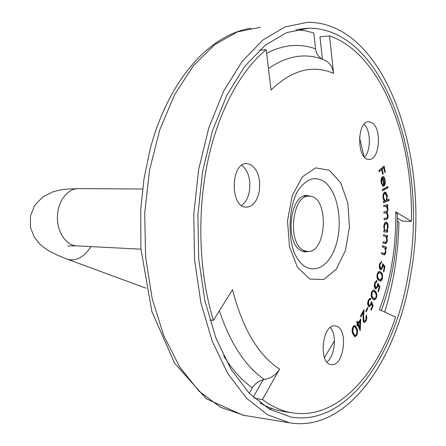 <?xml version="1.0" encoding="UTF-8"?>
<svg xmlns="http://www.w3.org/2000/svg" width="446" height="446" viewBox="0 0 446 446"><rect width="100%" height="100%" fill="white"/><g stroke="black" fill="none" stroke-linecap="round" stroke-linejoin="round"><path stroke-width="0.67" d="M381.586 182.481L383.097 185.307L383.036 186.445L381.14 182.893C380.717 180.117 381.146 178.077 382.434 176.761L383.12 176.549L383.939 176.934L385.266 180.039L385.104 184.254L383.928 186.166L382.601 177.987L381.586 182.481L381.124 182.475L382.635 185.302L383.097 185.307M389.068 199.262L389.174 200.449L383.582 202.785L383.471 201.586L384.168 201.297L383.025 197.834C382.83 194.991 383.404 193.079 384.736 192.103L386.052 192.521L386.994 194.423L387.284 196.117L386.777 200.215L389.068 199.262M387.83 230.883L387.786 232.093L383.738 231.926L383.783 230.71L384.48 230.744L383.822 226.863C383.989 224.026 384.764 222.431 386.147 222.075C387.485 222.61 388.126 224.282 388.076 227.103L387.089 230.855L387.83 230.883L387.373 230.872L387.329 232.071M382.545 245.668L386.498 247.318L386.336 248.517L385.628 248.227L385.768 253.038L384.524 254.85L381.43 253.858L381.592 252.653L384.419 253.662L385.528 251.628L384.887 248.099L382.378 246.872L382.545 245.668M377.16 273.995L378.593 271.569L379.34 271.408L380.795 272.177C382.345 273.253 382.88 275.327 382.395 278.399L381.782 279.988L380.89 280.919L380.109 281.075L378.749 280.372C377.193 279.246 376.664 277.122 377.16 273.995M371.596 291.918L373.609 289.9L375.342 291.232C376.781 292.799 377.126 295.057 376.379 298.006L374.289 300.086L372.605 298.842C371.167 297.22 370.827 294.912 371.596 291.918M367.627 307.511L367.961 308.108L366.116 311.871L365.781 311.275L367.627 307.511M360.73 318.923L360.201 330.715L357.803 324.855L357.118 325.937L356.789 325.128L357.475 324.052L356.666 322.084L357.235 321.192L358.038 323.16L360.73 318.923M254.471 398.323L262.443 399.521C272.121 406.691 282.034 411.117 292.186 412.806C335.665 420.11 375.933 376.954 395.608 317.067L379.379 309.63C390.841 279.67 396.304 247.09 395.764 211.895L397.392 214.102C397.642 248.45 392.29 280.59 381.33 310.527M397.403 218.133L402.431 221.155L411.374 221.378L395.764 211.895M411.374 221.378C413.353 138.037 381.269 53.715 329.527 35.892L333.563 73.373C332.582 66.415 329.237 61.843 323.528 59.647C305.499 52.65 287.14 55.616 268.459 68.55M333.563 73.373C312.668 64.397 291.823 69.944 271.034 90.014L266.195 49.707C240.121 70.808 217.648 112.632 207.161 164.217C196.803 215.842 199.312 274.446 213.378 320.395L232.511 289.705C242.607 328.724 258.29 355.194 279.564 369.121C276.185 374.69 271.135 378.163 264.422 379.546L263.129 379.791C258.362 381.157 254.766 383.833 252.336 387.819L249.214 393.26M262.443 399.521L279.564 369.121M250.953 164.736C258.095 170.104 260.821 179.164 259.143 191.908C256.857 201.815 252.514 206.894 246.114 207.145C229.523 207.189 230.666 161.608 247.223 163.621L250.953 164.736M336.752 326.277C348.766 330.218 343.504 367.22 331.222 364.605C318.004 363.758 322.319 323.183 335.292 325.892L336.752 326.277M372.209 122.918C382.272 129.106 379.423 160.75 368.892 159.406C356.583 159.902 356.688 120.437 369.02 121.769L372.209 122.918M353.304 326.282L354.843 325.39L356.917 328.356C357.915 330.977 357.753 333.457 356.438 335.81L354.854 336.741L352.753 333.853C351.771 331.172 351.955 328.646 353.304 326.282M365.714 320.195L365.999 316.097L366.495 315.177L366.885 318.11L366.043 320.981L364.237 322.452L363.306 321.644L362.983 316.939L363.261 312.468L360.842 316.905L360.474 316.158L364.031 309.635L363.602 316.498L363.808 320.691L364.421 321.226L365.714 320.195M373.135 305.739L371.167 310.316L370.765 309.686L372.388 305.923L371.468 303.587L371.011 304.958L369.087 306.815L368.19 306.118L367.571 303.208L368.301 300.08L370.163 298.262L370.832 298.642L370.364 299.723L369.935 299.506L368.669 300.766L368.68 305.053L369.31 305.538L370.721 304.088L371.468 301.468L373.135 305.739L372.678 305.705L370.882 309.87M379.92 286.739L378.403 291.762L377.952 291.294L379.2 287.157L378.08 285.228L377.756 286.683L375.777 289.108L375.097 288.724L374.216 286.142L374.646 282.903L376.563 280.534L376.998 280.696L376.636 281.889L375.069 283.439L375.476 287.542L375.956 287.815L377.388 285.953L377.885 283.199L379.92 286.739L379.462 286.711L378.046 291.389M384.954 266.435L383.889 271.753L383.398 271.441L384.279 267.059L383.002 265.532L382.807 267.043L380.823 269.997L380.349 269.824L379.256 267.6L379.395 264.327L381.542 261.473L381.285 262.739L379.864 264.723L380.628 268.57L380.962 268.693L382.384 266.446L382.635 263.625L384.954 266.435L384.497 266.413L383.482 271.491M383.571 234.724L387.602 235.655L387.502 236.882L386.782 236.715L387.301 240.461C387.061 242.607 386.398 243.644 385.316 243.566L382.858 243.053L382.958 241.832L385.835 242.329L386.844 240.11L386.035 236.72L383.465 235.956L383.571 234.724M383.733 205.444L387.803 204.742L387.836 205.952L387.134 206.074L388.026 209.191L387.134 212.368L388.193 215.686C388.143 217.977 387.518 219.176 386.336 219.281L384.112 219.705L384.078 218.456L387.05 217.765L387.68 215.541L386.247 212.814L383.939 213.16L383.906 211.945L386.944 211.209L387.513 209.057L386.058 206.325L383.766 206.66L383.733 205.444M382.294 189.556L387.819 186.573L387.97 187.76L382.445 190.754L382.294 189.556M378.888 170.5L384.067 166.102L385.333 172.078L384.826 172.513L383.811 167.718L382.194 169.095L383.22 173.895L382.707 174.33L381.687 169.53L379.139 171.693L378.888 170.5M397.375 221.177L398.941 222.108C398.278 253.651 393.517 283.634 384.669 312.055M322.302 59.19C318.466 57.138 316.22 53.687 315.556 48.831L313.794 32.909L304.925 30.69L295.849 29.782M364.114 124.244C370.894 130.416 371.139 150.72 364.549 157.187M330.269 327.537C337.109 334.617 334.985 356.421 326.89 361.946M241.81 165.299C248.472 170.957 250.97 179.799 249.303 191.836C247.976 198.247 245.411 202.785 241.615 205.455M259.851 402.805C267.338 407.192 274.931 410.03 282.619 411.312L284.041 411.535M253.222 397.185L263.129 379.791M329.527 35.892L319.966 36.801L322.425 59.234M308.794 251.421L305.014 251.901L301.747 250.975C284.286 244.179 289.772 192.789 307.55 195.621L310.472 196.307M209.821 320.044L213.378 320.395M259.249 50.337L266.195 49.707M354.576 325.39L356.454 328.317L356.917 328.356M356.454 328.317C357.452 330.926 357.291 333.413 355.969 335.766L356.438 335.81M355.969 335.766L354.642 336.691M354.397 326.55L353.093 327.091L352.318 330.397L352.858 333.028L354.838 335.52M356.131 334.979L356.789 333.446L356.85 331.127L356.337 329.098L354.654 326.539L353.555 327.135L352.78 330.441L353.321 333.078L355.055 335.582L356.131 334.979M352.858 333.028L353.321 333.078M352.318 330.397L352.78 330.441M353.093 327.091L353.555 327.135M360.24 319.698L359.872 329.912M356.923 325.468L357.341 324.816L357.803 324.855M356.962 321.622L357.575 323.116L358.038 323.16M360.028 321.354L359.565 321.31L357.904 323.924L359.337 327.431L359.799 327.476L360.028 321.354L358.367 323.969L359.799 327.476M357.904 323.924L358.367 323.969M366.233 315.668L365.581 320.936L366.043 320.981M365.581 320.936L364.042 322.408M360.613 316.437L362.793 312.429L363.261 312.468M363.501 310.6L363.139 316.454L363.345 320.652L363.808 320.691M363.345 320.652L364.22 321.165M367.42 307.935L367.961 308.108M367.498 308.075L365.859 311.414M371.011 304.958L370.548 304.919L371.005 303.553L371.468 303.587M370.548 304.919L368.898 306.764M369.907 298.279L370.832 298.642M370.37 298.608L369.979 299.511M369.684 299.539L368.206 300.732L368.669 300.766M368.206 300.732L368.218 305.014L368.68 305.053M368.218 305.014L369.098 305.477M371.306 302.198L372.678 305.705M373.335 289.906L375.342 291.232M374.88 291.199C376.318 292.766 376.664 295.023 375.922 297.973L376.379 298.006M375.922 297.973L374.099 300.052M373.207 291.082L371.535 292.453L371.485 295.837L372.51 297.744L374.272 298.848M375.939 297.493L376.234 295.715L375.967 294.014L374.952 292.269L373.48 291.076L371.997 292.481L371.947 295.871L372.973 297.783L374.456 298.887L375.939 297.493M372.51 297.744L372.973 297.783M371.485 295.837L371.947 295.871M371.535 292.453L371.997 292.481M377.756 286.683L377.294 286.655L377.617 285.195L378.08 285.228M377.294 286.655L375.582 289.058M376.312 280.551L376.998 280.696M376.541 280.668L376.195 281.8M376.129 281.839L374.612 283.411L375.069 283.439M374.612 283.411L375.019 287.514L375.476 287.542M375.019 287.514L375.749 287.754M377.812 283.834L379.462 286.711M379.067 271.413L380.795 272.177M380.338 272.149C381.887 273.225 382.423 275.299 381.938 278.371L382.395 278.399M381.938 278.371L379.931 281.047M378.949 272.601L377.149 274.39L377.388 277.685L378.559 279.207L380.048 279.826M381.915 278.042C382.216 275.639 381.748 274.061 380.505 273.298L379.223 272.59L377.606 274.418L377.846 277.713L379.022 279.235L380.243 279.859L381.915 278.042M378.559 279.207L379.022 279.235M377.388 277.685L377.846 277.713M377.149 274.39L377.606 274.418M382.807 267.043L382.35 267.02L382.545 265.509L383.002 265.532M382.35 267.02L380.622 269.958M381.101 261.451L381.542 261.473M381.079 261.456L381.101 262.727M380.828 262.716L379.407 264.695L379.864 264.723M379.407 264.695L380.165 268.542L380.628 268.57M380.165 268.542L380.745 268.637M382.623 264.138L384.497 266.413M382.523 245.83L386.498 247.318M386.041 247.296L385.901 248.338M385.567 250.122L385.171 248.205L385.628 248.227M385.589 250.747L385.506 252.04L385.963 252.062M385.506 252.04L383.989 254.844M381.57 252.815L384.179 253.651M383.56 234.813L387.602 235.655M387.145 235.644L387.05 236.776M387.301 240.461L386.844 240.444L386.325 236.698L386.782 236.715M386.844 240.444L385.177 243.555M382.952 241.916L385.283 242.334M383.783 230.716L384.48 230.744M385.885 222.091C387.1 222.81 387.68 224.472 387.619 227.092L388.076 227.103M387.619 227.092L386.632 230.838L387.089 230.855M386.632 230.838L387.373 230.872M386.085 223.312L385.227 223.39L384.519 224.16L383.839 226.997L384.58 230.426L385.327 230.861L386.381 230.682L387.513 227.967L387.117 224.282L386.47 223.446L385.69 223.401L384.419 225.838L384.524 229.3L385.037 230.443L385.79 230.877M383.839 226.997L384.296 227.008M387.351 204.82L387.379 205.946L387.836 205.952M386.676 206.069L387.279 207.279L387.736 207.29M387.279 207.279L387.568 209.185L388.026 209.191M387.568 209.185L386.676 212.357L387.134 212.368M386.676 212.357L387.736 215.674L388.193 215.686M387.736 215.674C387.68 217.966 387.061 219.164 385.874 219.27L384.106 219.605M385.918 212.82L383.934 213.071M385.037 206.353L383.766 206.576M388.628 199.446L388.717 200.444L389.174 200.449M388.717 200.444L383.56 202.595M384.909 192.053L386.827 196.117L387.284 196.117M386.827 196.117L386.32 200.209L386.777 200.215M384.892 193.313L383.649 194.071L383.019 196.959L383.053 197.751L384.915 200.862M385.483 200.834L386.481 199.507L386.821 196.814L385.154 193.28L383.967 194.361L383.488 197.361L385.11 200.901L385.483 200.834M383.053 197.751L383.515 197.756M384.368 193.335L384.826 193.341M387.39 186.802L387.513 187.76L387.97 187.76M387.513 187.76L382.417 190.514M382.635 185.302L382.59 186.183M382.841 176.577L383.939 176.934M383.482 176.939L384.809 180.039L385.266 180.039M384.809 180.039L384.647 184.254L385.104 184.254M384.647 184.254L383.872 185.809M381.124 182.475L382.138 177.993L382.601 177.987M383.053 177.815L382.596 177.815L383.699 184.588L384.157 184.588L384.787 180.385L384.045 178.333L383.053 177.815L384.157 184.588M383.672 166.436L384.87 172.078L385.333 172.078M382.194 169.095L381.737 169.095L383.811 167.718M381.737 169.095L382.757 173.895L383.22 173.895M379.072 171.364L381.687 169.53M411.034 272.818C431.472 160.142 386.125 21.793 307.662 22.3L285.161 26.877L262.9 39.978L241.977 61.643L223.552 91.346L208.767 127.963L198.604 169.77L193.754 214.532L194.551 259.717L200.895 302.789L212.29 341.413L227.923 373.72L246.761 398.423L267.689 414.83L289.627 422.808C347.741 432.637 397.799 358.974 411.034 272.818M408.72 271.592C428.651 161.97 384.463 27.775 308.615 28.204L286.722 32.608L265.069 45.325L244.731 66.365L226.836 95.227L212.474 130.795L202.607 171.387L197.907 214.844L198.676 258.725L204.831 300.543L215.897 338.057L231.084 369.45L249.392 393.45L269.758 409.378L291.104 417.094C347.228 426.482 395.825 355.295 408.72 271.592M303.904 250.524L307.11 251.438C326.912 254.281 329.522 196.374 309.602 196.207C292.197 193.425 286.823 243.845 303.904 250.524M329.41 170.255L340.794 182.977L347.858 203.259L349.452 227.243L345.355 250.658L336.228 269.284L323.612 279.547L309.797 279.079L297.521 267.444L289.465 246.605L287.519 220.831L292.18 195.761L302.349 176.839L315.707 167.874L329.41 170.255M264.422 379.546C245.411 366.45 230.398 343.532 219.376 310.778M252.336 387.819C241.86 380.377 232.31 369.762 223.697 355.964M266.63 53.314C283.361 44.617 299.673 43.123 315.556 48.831M322.937 180.825C337.622 189.327 343.766 222.777 335.52 246.56C327.643 270.767 307.372 277.072 296.255 256.578C286.823 240.795 288.529 202.858 299.305 188.848C306.714 178.98 314.592 176.304 322.937 180.825M363.139 316.454L363.602 316.498M383.03 253.406L383.488 253.428M384.435 242.239L384.892 242.262M385.874 219.27L386.336 219.281M385.076 212.865L385.534 212.87M260.436 27.301L237.417 31.861L214.704 44.656L193.408 65.685L174.709 94.441L159.757 129.825L149.522 170.171L144.699 213.344L145.613 256.946L152.158 298.53L163.838 335.877L179.833 367.197L199.094 391.226L220.514 407.276L244.252 415.404M363.997 156.574L359.487 137.234M269.25 409.093L271.848 408.48M260.982 403.658L261.261 403.619M324.465 357.592L334.444 340.822M77.258 245.908L76.327 245.863C65.634 245.127 56.681 231.251 57.445 215.925C58.064 200.594 68.21 187.961 78.903 188.625L142.575 189.004M90.984 246.61C84.121 257.03 76.433 261.295 67.915 259.416L66.671 258.959M307.55 195.621L306.636 195.616M282.619 411.312L292.186 412.806M247.223 163.621L246.27 163.637M335.292 325.892L334.974 325.864M369.02 121.769L368.379 121.797M355.055 335.582L354.592 335.531M354.654 326.539L354.191 326.494M364.421 321.226L363.958 321.181M369.935 299.506L369.472 299.472M369.31 305.538L368.853 305.504M374.456 298.887L373.999 298.853M373.48 291.076L373.018 291.043M376.379 281.811L375.922 281.783M375.956 287.815L375.493 287.782M380.243 279.859L379.786 279.832M379.223 272.59L378.76 272.562M381.218 262.733L380.761 262.705M380.962 268.693L380.505 268.67M384.296 253.668L383.839 253.646M385.461 242.351L385.004 242.334M385.885 206.32L385.6 206.314M385.11 200.901L384.653 200.895M385.088 193.28L384.697 193.28M251.081 28.187C208.879 34.738 168.281 80.81 150.246 148.797L144.03 178.556L140.741 209.531L140.897 248.651L151.852 311.481L174.648 363.278L206.286 398.785L242.97 415.198L289.627 422.808M298.469 29.235L308.615 28.204M67.926 245.908L76.327 245.863L140.93 249.163M77.693 188.619L65.601 189.188L59.407 190.119L52.7 191.891L43.033 196.753L34.821 205.182L30.423 215.987L30.495 227.449L34.102 236.82L39.488 243.722L44.299 247.814L49.144 250.975L57.724 255.324L67.915 259.416L146.098 288.205M302.265 251.21L307.11 251.438M303.927 196.151L308.704 196.201"/></g></svg>
